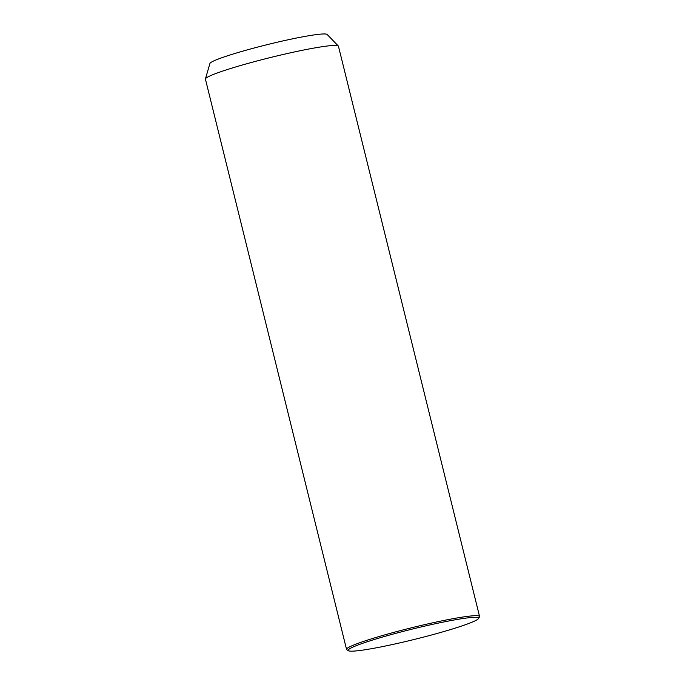 <?xml version="1.0" encoding="UTF-8"?>
<svg xmlns="http://www.w3.org/2000/svg" width="685" height="685" viewBox="0 0 685 685"><rect width="100%" height="100%" fill="white"/><g stroke="black" fill="none" stroke-linecap="round" stroke-linejoin="round"><path stroke-width="1.03" d="M478.49 618.555L479.466 616.945A68.517 5.377 166.1 0 0 479.569 616.483L338.45 46.237A68.517 5.377 166.1 0 0 338.322 46.015A68.517 5.377 166.1 0 0 250.102 62.832A68.517 5.377 166.1 0 0 205.44 78.903A68.517 5.377 166.1 0 0 205.431 79.16L346.55 649.406A68.517 5.377 166.1 0 0 346.858 649.765L348.477 650.733A67.173 5.274 166.1 0 0 434.787 634.104A67.173 5.274 166.1 0 0 478.49 618.555A67.173 5.274 166.1 0 0 391.974 634.378A67.173 5.274 166.1 0 0 348.477 650.733M338.322 46.015L327.173 34.473A60.46 4.744 166.1 0 0 249.331 49.311A60.46 4.744 166.1 0 0 209.918 63.482L205.44 78.903M479.569 616.483A68.517 5.377 166.1 0 0 391.229 633.077A68.517 5.377 166.1 0 0 346.55 649.406"/></g></svg>
